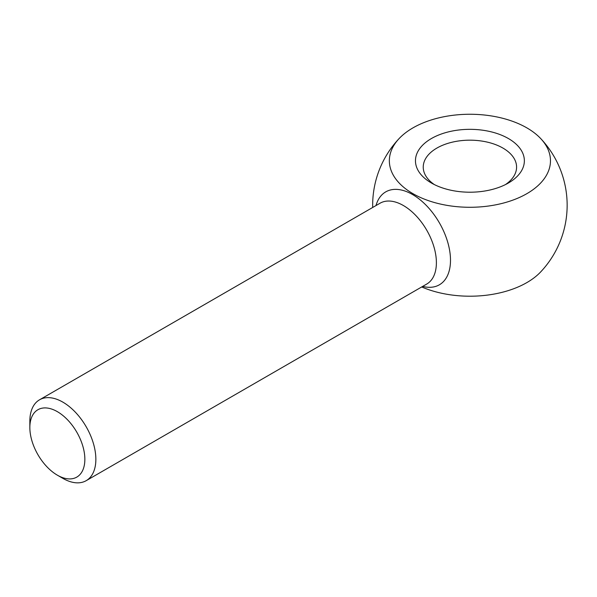 <?xml version="1.0" encoding="UTF-8"?>
<svg xmlns="http://www.w3.org/2000/svg" width="597" height="597" viewBox="0 0 597 597"><rect width="100%" height="100%" fill="white"/><g stroke="black" fill="none" stroke-linecap="round" stroke-linejoin="round"><path stroke-width="0.9" d="M375.998 205.555A53.648 30.977 60 0 1 412.564 194.532A53.648 30.977 60 0 1 450.153 254.15A53.648 30.977 60 0 1 422.676 286.396M421.698 286.963A80.565 46.514 0 0 0 540.673 271.926A97.244 97.244 0 0 0 540.673 138.541A80.565 46.514 0 0 0 469.906 114.258A80.565 46.514 0 0 0 399.147 138.541A80.565 46.514 0 0 0 412.945 193.659A80.565 46.514 0 0 0 518.144 198.025A80.565 46.514 0 0 0 540.673 138.541M505.45 184.585A46.678 26.947 0 0 0 516.584 167.123A46.678 26.947 0 0 0 469.906 140.176A46.678 26.947 0 0 0 423.236 167.123A46.678 26.947 0 0 0 434.37 184.585M431.407 183.003A54.454 31.44 0 0 0 508.413 183.003A54.454 31.44 0 0 0 508.413 138.541A54.454 31.44 0 0 0 431.407 138.541A54.454 31.44 0 0 0 431.407 183.003L431.407 183.003M57.357 475.175L62.857 478.354A46.678 26.947 -120 0 0 86.192 480.667A46.678 26.947 -120 0 0 93.348 443.265A46.678 26.947 -120 0 0 62.857 402.132A46.678 26.947 -120 0 0 39.514 399.818A46.678 26.947 -120 0 0 29.85 421.191L29.85 427.542A38.895 22.455 -120 0 0 57.357 475.175A38.895 22.455 -120 0 0 84.856 459.294A38.895 22.455 -120 0 0 57.357 411.661A38.895 22.455 -120 0 0 29.85 427.542M39.514 399.818L380.05 203.219A46.678 26.947 60 0 1 403.385 205.525A46.678 26.947 60 0 1 433.877 246.658A46.678 26.947 60 0 1 426.728 284.06L86.192 480.667M399.147 138.541A97.244 97.244 0 0 0 372.692 207.465"/></g></svg>
